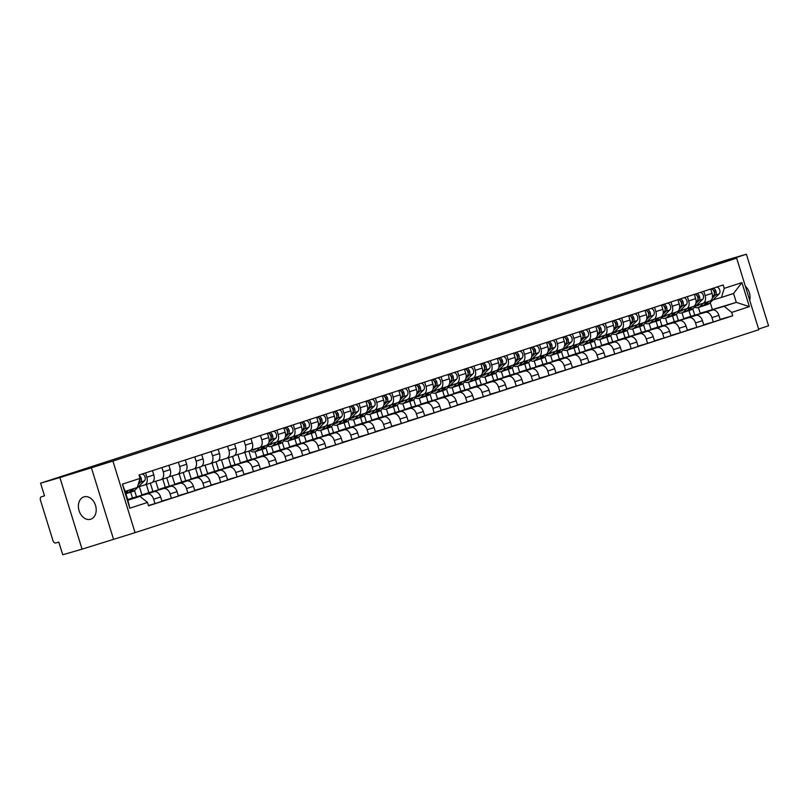 <?xml version="1.0" encoding="UTF-8"?>
<svg xmlns="http://www.w3.org/2000/svg" width="809" height="809" viewBox="0 0 809 809"><rect width="100%" height="100%" fill="white"/><g stroke="black" fill="none" stroke-linecap="round" stroke-linejoin="round"><path stroke-width="1.21" d="M83.843 496.888A11.69 8.636 73.8 0 0 79.049 510.59A11.69 8.636 73.8 0 0 90.568 519.277A11.69 8.636 73.8 0 0 90.76 519.216A11.69 8.636 73.8 0 0 95.553 505.514A11.69 8.636 73.8 0 0 84.035 496.827A11.69 8.636 73.8 0 0 83.843 496.888M758.62 329.041L768.55 325.815L746.394 254.228L727.079 259.851L40.592 483.185L59.906 477.573L82.063 549.149L135.073 532.656L758.822 329.718L736.665 258.142L112.916 461.079L59.906 477.573M82.063 549.149L62.748 554.772L58.824 542.101L55.821 542.97A2.993 2.022 -108 0 1 52.989 540.675L40.45 500.164A2.993 2.022 -108 0 1 41.461 496.746L41.502 496.736A2.993 2.022 -108 0 0 41.461 496.746M746.394 254.228L715.025 264.442L736.665 258.142M41.502 496.736L44.515 495.856L40.592 483.185M127.701 499.618L147.157 493.955A6.897 4.652 72 0 1 153.659 499.244L155.015 503.613L161.962 501.347L160.607 496.979A6.897 4.652 -108 0 0 154.104 491.69L132.464 497.99L130.664 492.196M144.599 485.016L151.354 482.821A6.897 4.652 -108 0 0 151.455 482.791A6.897 4.652 -108 0 0 153.781 474.934L146.833 477.199A6.897 4.652 72 0 1 144.508 485.046A6.897 4.652 72 0 1 144.407 485.076L138.278 486.866M146.833 477.199L145.509 472.921M148.452 505.514L155.015 503.613M153.781 474.934L152.456 470.666M139.35 486.553L141.929 494.906L163.58 488.616A6.897 4.652 72 0 1 170.082 493.894L171.427 498.263L178.374 496.008L177.029 491.639A6.897 4.652 -108 0 0 170.527 486.351L148.876 492.651L146.348 484.449M161.931 467.582L163.256 471.849A6.897 4.652 72 0 1 160.92 479.707A6.897 4.652 72 0 1 160.829 479.737L152.598 482.134M136.499 496.817L134.537 490.497M161.861 501.044L171.427 498.263M161.021 479.676L167.776 477.472A6.897 4.652 -108 0 0 167.868 477.452A6.897 4.652 -108 0 0 170.203 469.594L168.879 465.317M155.763 481.213L158.352 489.566L179.992 483.266A6.897 4.652 72 0 1 186.495 488.555L187.85 492.924L194.797 490.659L193.442 486.3A6.897 4.652 -108 0 0 186.94 481.011L165.299 487.301L162.761 479.11M178.354 462.242L179.679 466.51A6.897 4.652 72 0 1 177.343 474.367A6.897 4.652 72 0 1 177.252 474.398L169.02 476.784M152.911 491.478L150.343 483.155M178.283 495.705L187.85 492.924M177.434 474.337L184.199 472.132A6.897 4.652 -108 0 0 184.29 472.102A6.897 4.652 -108 0 0 186.626 464.255L185.301 459.977M172.186 475.864L174.774 484.227L196.415 477.927A6.897 4.652 72 0 1 202.917 483.216L204.273 487.584L211.22 485.319L209.865 480.951A6.897 4.652 -108 0 0 203.362 475.672L181.722 481.962L179.183 473.771M194.777 456.893L196.091 461.17A6.897 4.652 72 0 1 193.766 469.028A6.897 4.652 72 0 1 193.664 469.048L185.433 471.445M169.334 486.128L166.755 477.806M194.706 490.365L204.273 487.584M193.857 468.987L200.612 466.793A6.897 4.652 -108 0 0 200.713 466.763A6.897 4.652 -108 0 0 203.039 458.905L201.724 454.638M188.608 470.525L191.197 478.877L212.838 472.587A6.897 4.652 72 0 1 219.34 477.876L220.695 482.235L227.642 479.98L226.287 475.611A6.897 4.652 -108 0 0 219.785 470.322L198.144 476.622L195.606 468.421M211.189 451.553L212.514 455.831A6.897 4.652 72 0 1 210.188 463.678A6.897 4.652 72 0 1 210.087 463.709L201.856 466.105M185.757 480.789L183.178 472.466M211.129 485.026L220.695 482.235M210.279 463.648L217.034 461.454A6.897 4.652 -108 0 0 217.136 461.423A6.897 4.652 -108 0 0 219.461 453.566L218.137 449.298M205.031 465.185L207.61 473.538L229.26 467.248A6.897 4.652 72 0 1 235.763 472.527L237.108 476.895L244.055 474.64L242.71 470.272A6.897 4.652 -108 0 0 236.208 464.983L214.557 471.283L212.019 463.082M227.612 446.214L228.937 450.482A6.897 4.652 72 0 1 226.601 458.339A6.897 4.652 72 0 1 226.51 458.369L218.278 460.766M202.179 475.449L199.601 467.127M227.541 479.676L237.108 476.895M226.702 458.309L233.457 456.104A6.897 4.652 -108 0 0 233.548 456.084A6.897 4.652 -108 0 0 235.884 448.226L234.559 443.949M221.444 459.836L224.032 468.199L245.673 461.899A6.897 4.652 72 0 1 252.175 467.187L253.53 471.556L260.478 469.291L259.123 464.932A6.897 4.652 -108 0 0 252.62 459.643L230.98 465.933L228.441 457.742M244.035 440.875L245.36 445.142A6.897 4.652 72 0 1 243.024 453A6.897 4.652 72 0 1 242.933 453.03L234.701 455.416M218.592 470.11L216.023 461.787M243.964 474.337L253.53 471.556M243.115 452.969L249.88 450.765A6.897 4.652 -108 0 0 249.971 450.734A6.897 4.652 -108 0 0 252.307 442.887L250.982 438.609M237.866 454.496L240.455 462.849L262.096 456.559A6.897 4.652 72 0 1 268.598 461.848L269.953 466.217L276.9 463.951L275.545 459.583A6.897 4.652 -108 0 0 269.043 454.304L247.402 460.594L244.864 452.403M260.458 435.525L261.772 439.803A6.897 4.652 72 0 1 259.446 447.66A6.897 4.652 72 0 1 259.345 447.68L251.114 450.077M235.014 464.76L232.436 456.438M260.387 468.998L269.953 466.217M259.537 447.62L266.292 445.425A6.897 4.652 -108 0 0 266.394 445.395A6.897 4.652 -108 0 0 268.719 437.538L267.405 433.27M255.078 451.715L256.878 457.51L278.518 451.22A6.897 4.652 72 0 1 285.021 456.509L286.376 460.867L293.323 458.612L291.968 454.243A6.897 4.652 -108 0 0 285.466 448.955L263.825 455.255L262.025 449.46M276.87 430.186L278.195 434.463A6.897 4.652 72 0 1 275.869 442.311A6.897 4.652 72 0 1 275.768 442.341L269.64 444.121M251.437 459.421L248.859 451.098M276.809 463.648L286.376 460.867M275.96 442.28L282.715 440.086A6.897 4.652 -108 0 0 282.816 440.056A6.897 4.652 -108 0 0 285.142 432.198L283.817 427.931M271.5 446.376L273.29 452.17L294.941 445.88A6.897 4.652 72 0 1 301.444 451.159L302.788 455.528L309.736 453.273L308.391 448.904A6.897 4.652 -108 0 0 301.888 443.615L280.238 449.905L278.448 444.121M293.293 424.846L294.618 429.114A6.897 4.652 72 0 1 292.282 436.971A6.897 4.652 72 0 1 292.191 437.002L286.062 438.781M267.85 454.082L265.898 447.751M293.222 458.309L302.788 455.528M292.383 436.941L299.138 434.736A6.897 4.652 -108 0 0 299.229 434.706A6.897 4.652 -108 0 0 301.565 426.859L300.24 422.581M287.923 441.036L289.713 446.831L311.354 440.531A6.897 4.652 72 0 1 317.856 445.82L319.211 450.188L326.158 447.923L324.803 443.565A6.897 4.652 -108 0 0 318.301 438.276L296.66 444.566L294.87 438.771M309.716 419.507L311.04 423.774A6.897 4.652 72 0 1 308.704 431.632A6.897 4.652 72 0 1 308.613 431.662L302.475 433.442M284.272 448.732L282.321 442.412M309.645 452.969L319.211 450.188M308.795 431.601L315.561 429.397A6.897 4.652 -108 0 0 315.652 429.367A6.897 4.652 -108 0 0 317.988 421.519L316.663 417.242M304.346 435.697L306.136 441.481L327.776 435.191A6.897 4.652 72 0 1 334.279 440.48L335.634 444.849L342.581 442.584L341.226 438.215A6.897 4.652 -108 0 0 334.724 432.936L313.083 439.226L311.283 433.432M326.138 414.157L327.453 418.435A6.897 4.652 72 0 1 325.127 426.282A6.897 4.652 72 0 1 325.026 426.313L318.898 428.103M300.695 443.393L298.733 437.072M326.067 447.63L335.634 444.849M325.218 426.252L331.973 424.058A6.897 4.652 -108 0 0 332.074 424.027A6.897 4.652 -108 0 0 334.4 416.17L333.086 411.902M320.758 430.348L322.558 436.142L344.199 429.852A6.897 4.652 72 0 1 350.702 435.141L352.057 439.499L359.004 437.244L357.649 432.876A6.897 4.652 -108 0 0 351.146 427.587L329.506 433.887L327.706 428.092M342.551 408.818L343.876 413.086A6.897 4.652 72 0 1 341.55 420.943A6.897 4.652 72 0 1 341.449 420.973L335.32 422.753M317.118 438.053L315.156 431.733M342.49 442.28L352.057 439.499M341.641 420.913L348.396 418.718A6.897 4.652 -108 0 0 348.487 418.688A6.897 4.652 -108 0 0 350.823 410.83L349.498 406.563M337.181 425.008L338.971 430.803L360.622 424.503A6.897 4.652 72 0 1 367.124 429.791L368.469 434.16L375.416 431.905L374.071 427.536A6.897 4.652 -108 0 0 367.569 422.247L345.918 428.537L344.128 422.753M358.974 403.479L360.298 407.746A6.897 4.652 72 0 1 357.962 415.604A6.897 4.652 72 0 1 357.871 415.634L351.743 417.414M333.53 432.714L331.579 426.383M358.903 436.941L368.469 434.16M358.063 415.573L364.819 413.369A6.897 4.652 -108 0 0 364.91 413.338A6.897 4.652 -108 0 0 367.246 405.491L365.921 401.213M353.604 419.669L355.394 425.463L377.034 419.163A6.897 4.652 72 0 1 383.537 424.452L384.892 428.821L391.839 426.555L390.484 422.197A6.897 4.652 -108 0 0 383.982 416.908L362.341 423.198L360.551 417.404M375.396 398.139L376.721 402.407A6.897 4.652 72 0 1 374.385 410.264A6.897 4.652 72 0 1 374.294 410.294L368.156 412.074M349.953 427.364L348.001 421.044M375.325 431.601L384.892 428.821M374.476 410.224L381.241 408.029A6.897 4.652 -108 0 0 381.332 407.999A6.897 4.652 -108 0 0 383.668 400.142L382.344 395.874M370.026 414.319L371.816 420.114L393.457 413.824A6.897 4.652 72 0 1 399.959 419.113L401.315 423.481L408.262 421.216L406.907 416.847A6.897 4.652 -108 0 0 400.404 411.559L378.764 417.859L376.964 412.064M391.819 392.79L393.134 397.067A6.897 4.652 72 0 1 390.808 404.915A6.897 4.652 72 0 1 390.707 404.945L384.578 406.735M366.376 422.025L364.414 415.705M391.748 426.262L401.315 423.481M390.899 404.884L397.654 402.69A6.897 4.652 -108 0 0 397.755 402.66A6.897 4.652 -108 0 0 400.081 394.802L398.766 390.535M386.439 408.98L388.239 414.774L409.88 408.484A6.897 4.652 72 0 1 416.382 413.763L417.737 418.132L424.685 415.877L423.329 411.508A6.897 4.652 -108 0 0 416.827 406.219L395.186 412.519L393.386 406.725M408.232 387.45L409.556 391.718A6.897 4.652 72 0 1 407.22 399.575A6.897 4.652 72 0 1 407.129 399.606L401.001 401.385M382.799 416.686L380.837 410.365M408.171 420.913L417.737 418.132M407.321 399.545L414.077 397.34A6.897 4.652 -108 0 0 414.168 397.32A6.897 4.652 -108 0 0 416.504 389.463L415.179 385.185M402.862 403.64L404.652 409.435L426.303 403.135A6.897 4.652 72 0 1 432.805 408.424L434.15 412.792L441.097 410.527L439.752 406.169A6.897 4.652 -108 0 0 433.25 400.88L411.599 407.17L409.809 401.375M424.654 382.111L425.979 386.378A6.897 4.652 72 0 1 423.643 394.236A6.897 4.652 72 0 1 423.552 394.266L417.424 396.046M399.211 411.346L397.259 405.016M424.583 415.573L434.15 412.792M423.734 394.205L430.499 392.001A6.897 4.652 -108 0 0 430.59 391.971A6.897 4.652 -108 0 0 432.926 384.123L431.601 379.846M419.284 398.301L421.074 404.096L442.715 397.795A6.897 4.652 72 0 1 449.217 403.084L450.573 407.453L457.52 405.188L456.165 400.819A6.897 4.652 -108 0 0 449.662 395.54L428.022 401.83L426.232 396.036M441.077 376.761L442.402 381.039A6.897 4.652 72 0 1 440.066 388.896A6.897 4.652 72 0 1 439.975 388.917L433.836 390.707M415.634 405.997L413.682 399.676M441.006 410.234L450.573 407.453M440.157 388.856L446.922 386.662A6.897 4.652 -108 0 0 447.013 386.631A6.897 4.652 -108 0 0 449.349 378.774L448.024 374.506M435.697 392.952L437.497 398.746L459.138 392.456A6.897 4.652 72 0 1 465.64 397.745L466.995 402.103L473.943 399.848L472.587 395.48A6.897 4.652 -108 0 0 466.085 390.191L444.444 396.491L442.644 390.696M457.5 371.422L458.814 375.7A6.897 4.652 72 0 1 456.488 383.547A6.897 4.652 72 0 1 456.387 383.577L450.259 385.357M432.057 400.657L430.095 394.337M457.429 404.894L466.995 402.103M456.579 383.517L463.335 381.322A6.897 4.652 -108 0 0 463.436 381.292A6.897 4.652 -108 0 0 465.762 373.434L464.437 369.167M452.12 387.612L453.92 393.407L475.561 387.117A6.897 4.652 72 0 1 482.063 392.395L483.418 396.764L490.365 394.509L489.01 390.14A6.897 4.652 -108 0 0 482.508 384.851L460.867 391.141L459.067 385.357M473.912 366.083L475.237 370.35A6.897 4.652 72 0 1 472.901 378.207A6.897 4.652 72 0 1 472.81 378.238L466.682 380.018M448.479 395.318L446.517 388.987M473.852 399.545L483.418 396.764M473.002 378.177L479.757 375.973A6.897 4.652 -108 0 0 479.848 375.952A6.897 4.652 -108 0 0 482.184 368.095L480.859 363.817M468.542 382.273L470.332 388.067L491.983 381.767A6.897 4.652 72 0 1 498.486 387.056L499.831 391.425L506.778 389.159L505.433 384.801A6.897 4.652 -108 0 0 498.931 379.512L477.28 385.802L475.49 380.008M490.335 360.743L491.66 365.011A6.897 4.652 72 0 1 489.324 372.868A6.897 4.652 72 0 1 489.233 372.898L483.104 374.678M464.892 389.968L462.94 383.648M490.264 394.205L499.831 391.425M489.415 372.838L496.18 370.633A6.897 4.652 -108 0 0 496.271 370.603A6.897 4.652 -108 0 0 498.607 362.756L497.282 358.478M484.965 376.933L486.755 382.718L508.396 376.428A6.897 4.652 72 0 1 514.898 381.717L516.253 386.085L523.201 383.82L521.845 379.451A6.897 4.652 -108 0 0 515.343 374.173L493.702 380.463L491.912 374.668M506.758 355.394L508.082 359.671A6.897 4.652 72 0 1 505.746 367.529A6.897 4.652 72 0 1 505.655 367.549L499.517 369.339M481.315 384.629L479.363 378.309M506.687 388.866L516.253 386.085M505.837 367.488L512.603 365.294A6.897 4.652 -108 0 0 512.694 365.263A6.897 4.652 -108 0 0 515.02 357.406L513.705 353.139M501.378 371.584L503.178 377.378L524.819 371.088A6.897 4.652 72 0 1 531.321 376.377L532.676 380.736L539.623 378.481L538.268 374.112A6.897 4.652 -108 0 0 531.766 368.823L510.125 375.123L508.325 369.329M523.18 350.054L524.495 354.332A6.897 4.652 72 0 1 522.169 362.179A6.897 4.652 72 0 1 522.068 362.21L515.94 363.989M497.737 379.29L495.775 372.969M523.11 383.517L532.676 380.736M522.26 362.149L529.015 359.954A6.897 4.652 -108 0 0 529.116 359.924A6.897 4.652 -108 0 0 531.442 352.067L530.117 347.799M517.8 366.244L519.6 372.039L541.241 365.749A6.897 4.652 72 0 1 547.744 371.028L549.099 375.396L556.036 373.141L554.691 368.773A6.897 4.652 -108 0 0 548.189 363.484L526.538 369.774L524.748 363.989M539.593 344.715L540.918 348.982A6.897 4.652 72 0 1 538.582 356.84A6.897 4.652 72 0 1 538.491 356.87L532.362 358.65M514.16 373.95L512.198 367.62M539.532 378.177L549.099 375.396M538.683 356.809L545.438 354.605A6.897 4.652 -108 0 0 545.529 354.575A6.897 4.652 -108 0 0 547.865 346.727L546.54 342.45M534.223 360.905L536.013 366.699L557.664 360.399A6.897 4.652 72 0 1 564.166 365.688L565.511 370.057L572.459 367.792L571.114 363.433A6.897 4.652 -108 0 0 564.611 358.144L542.96 364.434L541.17 358.64M556.016 339.376L557.34 343.643A6.897 4.652 72 0 1 555.004 351.5A6.897 4.652 72 0 1 554.913 351.531L548.785 353.311M530.573 368.601L528.621 362.28M555.945 372.838L565.511 370.057M555.095 351.47L561.861 349.266A6.897 4.652 -108 0 0 561.952 349.235A6.897 4.652 -108 0 0 564.288 341.388L562.963 337.11M550.646 355.566L552.436 361.35L574.077 355.06A6.897 4.652 72 0 1 580.579 360.349L581.934 364.717L588.881 362.452L587.526 358.084A6.897 4.652 -108 0 0 581.024 352.795L559.383 359.095L557.593 353.3M572.438 334.026L573.763 338.304A6.897 4.652 72 0 1 571.427 346.151A6.897 4.652 72 0 1 571.336 346.181L565.198 347.971M546.995 363.261L545.044 356.941M572.367 367.498L581.934 364.717M571.518 346.121L578.283 343.926A6.897 4.652 -108 0 0 578.374 343.896A6.897 4.652 -108 0 0 580.7 336.038L579.386 331.771M567.058 350.216L568.858 356.011L590.499 349.721A6.897 4.652 72 0 1 597.002 355.009L598.357 359.368L605.304 357.113L603.949 352.744A6.897 4.652 -108 0 0 597.446 347.455L575.806 353.755L574.006 347.961M588.851 328.687L590.176 332.954A6.897 4.652 72 0 1 587.85 340.811A6.897 4.652 72 0 1 587.749 340.842L581.62 342.622M563.418 357.922L561.456 351.602M588.79 362.149L598.357 359.368M587.941 340.781L594.696 338.587A6.897 4.652 -108 0 0 594.797 338.556A6.897 4.652 -108 0 0 597.123 330.699L595.798 326.432M583.481 344.877L585.281 350.671L606.922 344.371A6.897 4.652 72 0 1 613.424 349.66L614.769 354.029L621.716 351.773L620.372 347.405A6.897 4.652 -108 0 0 613.869 342.116L592.218 348.406L590.428 342.622M605.274 323.347L606.598 327.615A6.897 4.652 72 0 1 604.262 335.472A6.897 4.652 72 0 1 604.171 335.502L598.043 337.282M579.841 352.582L577.879 346.252M605.213 356.809L614.769 354.029M604.363 335.442L611.119 333.237A6.897 4.652 -108 0 0 611.21 333.207A6.897 4.652 -108 0 0 613.546 325.36L612.221 321.082M599.904 339.537L601.694 345.332L623.345 339.032A6.897 4.652 72 0 1 629.847 344.321L631.192 348.689L638.139 346.424L636.794 342.055A6.897 4.652 -108 0 0 630.282 336.777L608.641 343.067L606.851 337.272M621.696 318.008L623.021 322.275A6.897 4.652 72 0 1 620.685 330.133A6.897 4.652 72 0 1 620.594 330.163L614.466 331.943M596.253 347.233L594.302 340.913M621.625 351.47L631.192 348.689M620.776 330.092L627.541 327.898A6.897 4.652 -108 0 0 627.632 327.867A6.897 4.652 -108 0 0 629.968 320.01L628.644 315.743M616.327 334.188L618.116 339.982L639.757 333.692A6.897 4.652 72 0 1 646.26 338.981L647.615 343.34L654.562 341.085L653.207 336.716A6.897 4.652 -108 0 0 646.704 331.427L625.064 337.727L623.274 331.933M638.119 312.658L639.434 316.936A6.897 4.652 72 0 1 637.108 324.783A6.897 4.652 72 0 1 637.017 324.813L630.878 326.603M612.676 341.894L610.724 335.573M638.048 346.131L647.615 343.34M637.199 324.753L643.964 322.558A6.897 4.652 -108 0 0 644.055 322.528A6.897 4.652 -108 0 0 646.381 314.671L645.066 310.403M632.739 328.848L634.539 334.643L656.18 328.353A6.897 4.652 72 0 1 662.682 333.632L664.037 338L670.985 335.745L669.63 331.377A6.897 4.652 -108 0 0 663.127 326.088L641.486 332.388L639.686 326.593M654.532 307.319L655.856 311.586A6.897 4.652 72 0 1 653.53 319.444A6.897 4.652 72 0 1 653.429 319.474L647.301 321.254M629.099 336.554L627.137 330.234M654.471 340.781L664.037 338M653.621 319.413L660.377 317.209A6.897 4.652 -108 0 0 660.478 317.189A6.897 4.652 -108 0 0 662.804 309.331L661.479 305.054M649.162 323.509L650.952 329.303L672.603 323.003A6.897 4.652 72 0 1 679.105 328.292L680.45 332.661L687.397 330.396L686.052 326.037A6.897 4.652 -108 0 0 679.55 320.748L657.899 327.038L656.109 321.244M670.954 301.979L672.279 306.247A6.897 4.652 72 0 1 669.943 314.104A6.897 4.652 72 0 1 669.852 314.135L663.724 315.914M645.521 331.215L643.559 324.884M670.894 335.442L680.45 332.661M670.044 314.074L676.799 311.869A6.897 4.652 -108 0 0 676.89 311.839A6.897 4.652 -108 0 0 679.226 303.992L677.902 299.714M665.585 318.17L667.374 323.964L689.015 317.664A6.897 4.652 72 0 1 695.528 322.953L696.873 327.321L703.82 325.056L702.475 320.688A6.897 4.652 -108 0 0 695.962 315.409L674.322 321.699L672.532 315.904M687.377 296.63L688.702 300.908A6.897 4.652 72 0 1 686.366 308.765A6.897 4.652 72 0 1 686.275 308.785L680.147 310.575M661.934 325.865L659.982 319.545M687.306 330.102L696.873 327.321M686.457 308.725L693.222 306.53A6.897 4.652 -108 0 0 693.313 306.5A6.897 4.652 -108 0 0 695.649 298.642L694.324 294.375M682.007 312.82L683.797 318.615L705.438 312.325A6.897 4.652 72 0 1 711.94 317.613L713.295 321.972L720.243 319.717L718.888 315.348A6.897 4.652 -108 0 0 712.385 310.059L690.744 316.359L688.955 310.565M703.8 291.291L705.114 295.568A6.897 4.652 72 0 1 702.788 303.415A6.897 4.652 72 0 1 702.697 303.446L696.559 305.226M678.357 320.526L676.405 314.205M703.729 324.763L713.295 321.972M702.879 303.385L709.645 301.191A6.897 4.652 -108 0 0 709.736 301.16A6.897 4.652 -108 0 0 712.062 293.303L710.747 289.035M683.797 318.615L690.744 316.359M667.374 323.964L674.322 321.699M650.952 329.303L657.899 327.038M634.539 334.643L641.486 332.388M618.116 339.982L625.064 337.727M601.694 345.332L608.641 343.067M585.281 350.671L592.218 348.406M568.858 356.011L575.806 353.755M552.436 361.35L559.383 359.095M536.013 366.699L542.96 364.434M519.6 372.039L526.538 369.774M503.178 377.378L510.125 375.123M486.755 382.718L493.702 380.463M470.332 388.067L477.28 385.802M453.92 393.407L460.867 391.141M437.497 398.746L444.444 396.491M421.074 404.096L428.022 401.83M404.652 409.435L411.599 407.17M388.239 414.774L395.186 412.519M371.816 420.114L378.764 417.859M355.394 425.463L362.341 423.198M338.971 430.803L345.918 428.537M322.558 436.142L329.506 433.887M306.136 441.481L313.083 439.226M289.713 446.831L296.66 444.566M273.29 452.17L280.238 449.905M256.878 457.51L263.825 455.255M240.455 462.849L247.402 460.594M224.032 468.199L230.98 465.933M207.61 473.538L214.557 471.283M191.197 478.877L198.144 476.622M174.774 484.227L181.722 481.962M158.352 489.566L165.299 487.301M141.929 494.906L148.876 492.651M127.67 499.547L132.464 497.99M140.008 496.362L147.501 502.45L129.824 508.204L122.381 484.156L140.058 478.402L137.267 487.483L125.162 491.417L127.903 500.296L140.008 496.362L127.792 499.911M698.42 307.481L700.22 313.275L736.291 302.364L733.551 293.485L721.446 297.429L724.237 288.348L723.195 284.98L139.017 475.035L140.058 478.402M724.237 288.348L741.924 282.594L749.367 306.641L731.68 312.395L724.186 306.308L736.291 302.364L749.367 306.641M147.501 502.45L148.543 505.817L732.721 315.763L731.68 312.395M135.073 532.656L112.916 461.079M113.432 538.946L91.275 467.369M749.71 300.281A11.69 8.636 73.8 0 0 745.362 286.224M712.324 309.341L710.221 302.566M700.22 313.275L724.186 306.308M721.446 297.429L712.982 299.886M720.152 319.413L732.721 315.763M694.779 315.186L692.817 308.856M129.824 508.204L127.903 500.296M122.381 484.156L125.162 491.417M733.551 293.485L741.924 282.594M139.694 480.475L139.704 480.465A1.8 1.214 -108 0 0 139.987 478.645M128.206 492.883A8.99 6.067 -108 0 0 129.127 492.691A8.99 6.067 -108 0 0 130.805 491.67L134.031 488.535M129.127 492.691L132.919 491.457A8.99 6.067 -108 0 0 134.587 490.446L144.457 480.859A3.752 2.528 -108 0 0 144.942 476.744A3.752 2.528 -108 0 0 141.969 474.074M138.177 484.51L140.665 482.093A3.752 2.528 -108 0 0 141.353 478.665A3.752 2.528 -108 0 0 139.178 475.561M125.88 493.753L127.347 493.278A8.99 6.067 -108 0 0 129.015 492.256L132.241 489.121M138.683 482.862L138.875 482.68A3.752 2.528 -108 0 0 139.654 479.737M125.668 493.055L128.459 490.345M271.066 437.73L271.055 437.74A1.8 1.214 -108 0 0 271.328 435.839A1.8 1.214 -108 0 0 269.994 434.473M259.568 450.148A8.99 6.067 -108 0 0 260.488 449.956A8.99 6.067 -108 0 0 262.156 448.934L265.514 445.678M260.488 449.956L264.28 448.722A8.99 6.067 -108 0 0 265.949 447.701L275.818 438.124A3.752 2.528 -108 0 0 276.294 434.008A3.752 2.528 -108 0 0 273.321 431.339M268.912 442.381L272.026 439.358A3.752 2.528 -108 0 0 272.512 435.242A3.752 2.528 -108 0 0 269.539 432.572M256.14 448.621L255.614 449.116A7.048 4.753 72 0 1 254.309 449.925A7.048 4.753 72 0 1 251.953 449.834M250.133 450.684A8.99 6.067 -108 0 0 254.916 451.776L258.698 450.542A8.99 6.067 -108 0 0 260.377 449.521L263.734 446.265M254.916 451.776A8.99 6.067 -108 0 0 256.584 450.755L259.942 447.498M269.144 441.006L270.236 439.944A3.752 2.528 -108 0 0 270.722 435.829A3.752 2.528 -108 0 0 267.749 433.159M269.458 433.887L269.094 432.714M287.468 432.4L287.488 432.39A1.8 1.214 -108 0 0 287.741 430.489A1.8 1.214 -108 0 0 286.406 429.134M275.98 444.808A8.99 6.067 -108 0 0 276.911 444.616A8.99 6.067 -108 0 0 278.579 443.595L281.937 440.339M276.911 444.616L280.703 443.383A8.99 6.067 -108 0 0 282.371 442.361L292.241 432.785A3.752 2.528 -108 0 0 292.716 428.669A3.752 2.528 -108 0 0 289.743 425.999M285.334 437.042L288.449 434.018A3.752 2.528 -108 0 0 288.934 429.903A3.752 2.528 -108 0 0 285.961 427.233M272.552 443.281L272.036 443.777A7.048 4.753 72 0 1 270.732 444.576A7.048 4.753 72 0 1 269.063 444.677M267.668 446.032A8.99 6.067 -108 0 0 271.339 446.426L275.121 445.203A8.99 6.067 -108 0 0 276.789 444.181L280.147 440.915M271.339 446.426A8.99 6.067 -108 0 0 273.007 445.415L276.365 442.149M285.567 435.667L286.659 434.595A3.752 2.528 -108 0 0 287.144 430.479A3.752 2.528 -108 0 0 284.171 427.809M285.87 428.548L285.506 427.374M303.901 427.041L303.891 427.061A1.8 1.214 -108 0 0 304.164 425.15A1.8 1.214 -108 0 0 302.829 423.795M292.403 439.459A8.99 6.067 -108 0 0 293.333 439.277A8.99 6.067 -108 0 0 295.002 438.256L298.359 434.999M293.333 439.277L297.125 438.043A8.99 6.067 -108 0 0 298.794 437.022L308.664 427.445A3.752 2.528 -108 0 0 309.139 423.329A3.752 2.528 -108 0 0 306.166 420.66M301.757 431.703L304.872 428.679A3.752 2.528 -108 0 0 305.347 424.563A3.752 2.528 -108 0 0 302.374 421.893M288.975 437.932L288.459 438.438A7.048 4.753 72 0 1 287.155 439.236A7.048 4.753 72 0 1 285.486 439.338M284.09 440.693A8.99 6.067 -108 0 0 287.751 441.087L291.543 439.853A8.99 6.067 -108 0 0 293.212 438.832L296.569 435.576M287.751 441.087A8.99 6.067 -108 0 0 289.42 440.066L292.777 436.809M301.979 430.317L303.082 429.255A3.752 2.528 -108 0 0 303.557 425.14A3.752 2.528 -108 0 0 300.584 422.47M302.293 423.208L301.929 422.035M320.324 421.701L320.313 421.711A1.8 1.214 -108 0 0 320.586 419.81A1.8 1.214 -108 0 0 319.252 418.455M308.826 434.12A8.99 6.067 -108 0 0 309.756 433.927A8.99 6.067 -108 0 0 311.425 432.906L314.782 429.65M309.756 433.927L313.538 432.704A8.99 6.067 -108 0 0 315.207 431.682L325.076 422.096A3.752 2.528 -108 0 0 325.562 417.98A3.752 2.528 -108 0 0 322.589 415.31M318.17 426.363L321.294 423.329A3.752 2.528 -108 0 0 321.77 419.214A3.752 2.528 -108 0 0 318.797 416.544M305.397 432.593L304.882 433.098A7.048 4.753 72 0 1 303.567 433.897A7.048 4.753 72 0 1 301.909 433.998M300.513 435.353A8.99 6.067 -108 0 0 304.174 435.748L307.966 434.514A8.99 6.067 -108 0 0 309.635 433.493L312.992 430.236M304.174 435.748A8.99 6.067 -108 0 0 305.842 434.726L309.2 431.47M318.402 424.978L319.504 423.916A3.752 2.528 -108 0 0 319.98 419.8A3.752 2.528 -108 0 0 317.007 417.131M318.716 417.859L318.352 416.696M336.746 416.362L336.736 416.372A1.8 1.214 -108 0 0 337.009 414.471A1.8 1.214 -108 0 0 335.674 413.106M325.248 428.78A8.99 6.067 -108 0 0 326.169 428.588A8.99 6.067 -108 0 0 327.837 427.567L331.194 424.31M326.169 428.588L329.961 427.354A8.99 6.067 -108 0 0 331.629 426.333L341.499 416.756A3.752 2.528 -108 0 0 341.974 412.641A3.752 2.528 -108 0 0 339.001 409.971M334.592 421.014L337.707 417.99A3.752 2.528 -108 0 0 338.192 413.874A3.752 2.528 -108 0 0 335.219 411.205M321.82 427.253L321.294 427.749A7.048 4.753 72 0 1 319.99 428.548A7.048 4.753 72 0 1 318.331 428.649M316.926 430.014A8.99 6.067 -108 0 0 320.597 430.408L324.379 429.174A8.99 6.067 -108 0 0 326.057 428.153L329.415 424.897M320.597 430.408A8.99 6.067 -108 0 0 322.265 429.387L325.623 426.121M334.825 419.638L335.917 418.577A3.752 2.528 -108 0 0 336.402 414.461A3.752 2.528 -108 0 0 333.429 411.791M335.138 412.519L334.774 411.346M353.149 411.033L353.169 411.012A1.8 1.214 -108 0 0 353.422 409.121A1.8 1.214 -108 0 0 352.087 407.766M341.661 423.431A8.99 6.067 -108 0 0 342.591 423.249A8.99 6.067 -108 0 0 344.26 422.227L347.617 418.971M342.591 423.249L346.383 422.015A8.99 6.067 -108 0 0 348.052 420.993L357.922 411.417A3.752 2.528 -108 0 0 358.397 407.301A3.752 2.528 -108 0 0 355.424 404.631M351.015 415.674L354.13 412.651A3.752 2.528 -108 0 0 354.605 408.535A3.752 2.528 -108 0 0 351.642 405.865M338.233 421.904L337.717 422.409A7.048 4.753 72 0 1 336.413 423.208A7.048 4.753 72 0 1 334.744 423.309M333.348 424.664A8.99 6.067 -108 0 0 337.009 425.059L340.801 423.825A8.99 6.067 -108 0 0 342.47 422.814L345.827 419.547M337.009 425.059A8.99 6.067 -108 0 0 338.688 424.037L342.045 420.781M351.248 414.299L352.34 413.227A3.752 2.528 -108 0 0 352.825 409.111A3.752 2.528 -108 0 0 349.852 406.442M351.551 407.18L351.187 406.007M369.582 405.673L369.571 405.683A1.8 1.214 -108 0 0 369.844 403.782A1.8 1.214 -108 0 0 368.51 402.427M358.084 418.091A8.99 6.067 -108 0 0 359.014 417.909A8.99 6.067 -108 0 0 360.683 416.888L364.04 413.621M359.014 417.909L362.806 416.675A8.99 6.067 -108 0 0 364.475 415.654L374.345 406.078A3.752 2.528 -108 0 0 374.82 401.962A3.752 2.528 -108 0 0 371.847 399.292M367.438 410.335L370.552 407.311A3.752 2.528 -108 0 0 371.028 403.185A3.752 2.528 -108 0 0 368.055 400.526M354.655 416.564L354.14 417.07A7.048 4.753 72 0 1 352.835 417.869A7.048 4.753 72 0 1 351.167 417.97M349.771 419.325A8.99 6.067 -108 0 0 353.432 419.719L357.224 418.486A8.99 6.067 -108 0 0 358.893 417.464L362.25 414.208M353.432 419.719A8.99 6.067 -108 0 0 355.1 418.698L358.458 415.442M367.66 408.949L368.762 407.888A3.752 2.528 -108 0 0 369.238 403.772A3.752 2.528 -108 0 0 366.265 401.102M367.974 401.84L367.61 400.667M386.004 400.334L385.994 400.344A1.8 1.214 -108 0 0 386.267 398.443A1.8 1.214 -108 0 0 384.932 397.088M374.506 412.752A8.99 6.067 -108 0 0 375.437 412.56A8.99 6.067 -108 0 0 377.105 411.538L380.463 408.282M375.437 412.56L379.219 411.326A8.99 6.067 -108 0 0 380.887 410.315L390.757 400.728A3.752 2.528 -108 0 0 391.243 396.612A3.752 2.528 -108 0 0 388.269 393.943M383.85 404.985L386.975 401.962A3.752 2.528 -108 0 0 387.45 397.846A3.752 2.528 -108 0 0 384.477 395.176M371.078 411.225L370.562 411.73A7.048 4.753 72 0 1 369.248 412.529A7.048 4.753 72 0 1 367.589 412.63M366.194 413.986A8.99 6.067 -108 0 0 369.855 414.38L373.647 413.146A8.99 6.067 -108 0 0 375.315 412.125L378.673 408.869M369.855 414.38A8.99 6.067 -108 0 0 371.523 413.359L374.88 410.102M384.083 403.61L385.185 402.548A3.752 2.528 -108 0 0 385.66 398.433A3.752 2.528 -108 0 0 382.687 395.763M384.396 396.491L384.032 395.328M402.427 394.994L402.417 395.004A1.8 1.214 -108 0 0 402.69 393.093A1.8 1.214 -108 0 0 401.355 391.738M390.929 407.412A8.99 6.067 -108 0 0 391.849 407.22A8.99 6.067 -108 0 0 393.518 406.199L396.875 402.943M391.849 407.22L395.641 405.987A8.99 6.067 -108 0 0 397.31 404.965L407.18 395.389A3.752 2.528 -108 0 0 407.655 391.273A3.752 2.528 -108 0 0 404.682 388.603M400.273 399.646L403.388 396.622A3.752 2.528 -108 0 0 403.873 392.507A3.752 2.528 -108 0 0 400.9 389.837M387.501 405.885L386.975 406.381A7.048 4.753 72 0 1 385.671 407.18A7.048 4.753 72 0 1 384.012 407.281M382.606 408.646A8.99 6.067 -108 0 0 386.277 409.041L390.059 407.807A8.99 6.067 -108 0 0 391.728 406.785L395.085 403.529M386.277 409.041A8.99 6.067 -108 0 0 387.946 408.019L391.303 404.753M400.506 398.271L401.598 397.209A3.752 2.528 -108 0 0 402.083 393.083A3.752 2.528 -108 0 0 399.11 390.423M400.819 391.151L400.455 389.978M418.829 389.665L418.85 389.645A1.8 1.214 -108 0 0 419.102 387.754A1.8 1.214 -108 0 0 417.768 386.399M407.342 402.063A8.99 6.067 -108 0 0 408.272 401.881A8.99 6.067 -108 0 0 409.941 400.859L413.298 397.603M408.272 401.881L412.064 400.647A8.99 6.067 -108 0 0 413.733 399.626L423.603 390.049A3.752 2.528 -108 0 0 424.078 385.933A3.752 2.528 -108 0 0 421.105 383.264M416.696 394.307L419.81 391.283A3.752 2.528 -108 0 0 420.286 387.167A3.752 2.528 -108 0 0 417.313 384.497M403.913 400.536L403.398 401.042A7.048 4.753 72 0 1 402.093 401.84A7.048 4.753 72 0 1 400.425 401.942M399.029 403.297A8.99 6.067 -108 0 0 402.69 403.691L406.482 402.457A8.99 6.067 -108 0 0 408.151 401.436L411.508 398.18M402.69 403.691A8.99 6.067 -108 0 0 404.369 402.67L407.726 399.413M416.928 392.931L418.02 391.859A3.752 2.528 -108 0 0 418.506 387.744A3.752 2.528 -108 0 0 415.533 385.074M417.232 385.812L416.868 384.639M435.262 384.305L435.252 384.315A1.8 1.214 -108 0 0 435.525 382.414A1.8 1.214 -108 0 0 434.19 381.059M423.764 396.723A8.99 6.067 -108 0 0 424.695 396.541A8.99 6.067 -108 0 0 426.363 395.52L429.721 392.254M424.695 396.541L428.487 395.308A8.99 6.067 -108 0 0 430.155 394.286L440.025 384.71A3.752 2.528 -108 0 0 440.5 380.584A3.752 2.528 -108 0 0 437.527 377.924M433.118 388.967L436.233 385.933A3.752 2.528 -108 0 0 436.708 381.818A3.752 2.528 -108 0 0 433.735 379.148M420.336 395.197L419.82 395.702A7.048 4.753 72 0 1 418.516 396.501A7.048 4.753 72 0 1 416.847 396.602M415.452 397.957A8.99 6.067 -108 0 0 419.113 398.352L422.905 397.118A8.99 6.067 -108 0 0 424.573 396.097L427.931 392.84M419.113 398.352A8.99 6.067 -108 0 0 420.781 397.33L424.138 394.074M433.341 387.582L434.443 386.52A3.752 2.528 -108 0 0 434.918 382.404A3.752 2.528 -108 0 0 431.945 379.734M433.654 380.473L433.29 379.3M451.685 378.966L451.675 378.976A1.8 1.214 -108 0 0 451.948 377.075A1.8 1.214 -108 0 0 450.613 375.71M440.187 391.384A8.99 6.067 -108 0 0 441.117 391.192A8.99 6.067 -108 0 0 442.786 390.171L446.143 386.914M441.117 391.192L444.899 389.958A8.99 6.067 -108 0 0 446.568 388.937L456.438 379.36A3.752 2.528 -108 0 0 456.923 375.245A3.752 2.528 -108 0 0 453.95 372.575M449.531 383.618L452.656 380.594A3.752 2.528 -108 0 0 453.131 376.478A3.752 2.528 -108 0 0 450.158 373.809M436.759 389.857L436.243 390.353A7.048 4.753 72 0 1 434.929 391.162A7.048 4.753 72 0 1 433.27 391.263M431.875 392.618A8.99 6.067 -108 0 0 435.535 393.012L439.327 391.778A8.99 6.067 -108 0 0 440.996 390.757L444.353 387.501M435.535 393.012A8.99 6.067 -108 0 0 437.204 391.991L440.561 388.735M449.764 382.242L450.866 381.181A3.752 2.528 -108 0 0 451.341 377.065A3.752 2.528 -108 0 0 448.368 374.395M450.077 375.123L449.713 373.96M468.098 373.637L468.108 373.627A1.8 1.214 -108 0 0 468.371 371.725A1.8 1.214 -108 0 0 467.036 370.37M456.61 386.045A8.99 6.067 -108 0 0 457.53 385.853A8.99 6.067 -108 0 0 459.199 384.831L462.556 381.575M457.53 385.853L461.322 384.619A8.99 6.067 -108 0 0 462.991 383.597L472.861 374.021A3.752 2.528 -108 0 0 473.336 369.905A3.752 2.528 -108 0 0 470.363 367.235M465.954 378.278L469.068 375.255A3.752 2.528 -108 0 0 469.554 371.139A3.752 2.528 -108 0 0 466.581 368.469M453.171 384.518L452.656 385.013A7.048 4.753 72 0 1 451.351 385.812A7.048 4.753 72 0 1 449.693 385.913M448.287 387.268A8.99 6.067 -108 0 0 451.958 387.673L455.74 386.439A8.99 6.067 -108 0 0 457.409 385.418L460.766 382.151M451.958 387.673A8.99 6.067 -108 0 0 453.627 386.651L456.984 383.385M466.186 376.903L467.278 375.841A3.752 2.528 -108 0 0 467.764 371.715A3.752 2.528 -108 0 0 464.791 369.056M466.5 369.784L466.136 368.611M484.51 368.297L484.53 368.277A1.8 1.214 -108 0 0 484.783 366.386A1.8 1.214 -108 0 0 483.448 365.031M473.022 380.695A8.99 6.067 -108 0 0 473.953 380.513A8.99 6.067 -108 0 0 475.621 379.492L478.979 376.236M473.953 380.513L477.745 379.279A8.99 6.067 -108 0 0 479.413 378.258L489.283 368.682A3.752 2.528 -108 0 0 489.758 364.566A3.752 2.528 -108 0 0 486.785 361.896M482.376 372.939L485.491 369.915A3.752 2.528 -108 0 0 485.966 365.799A3.752 2.528 -108 0 0 482.993 363.13M469.594 379.168L469.078 379.674A7.048 4.753 72 0 1 467.774 380.473A7.048 4.753 72 0 1 466.105 380.574M464.71 381.929A8.99 6.067 -108 0 0 468.371 382.323L472.163 381.09A8.99 6.067 -108 0 0 473.831 380.068L477.189 376.812M468.371 382.323A8.99 6.067 -108 0 0 470.049 381.302L473.396 378.046M482.609 371.553L483.701 370.492A3.752 2.528 -108 0 0 484.176 366.376A3.752 2.528 -108 0 0 481.213 363.706M482.912 364.444L482.548 363.271M500.943 362.938L500.933 362.948A1.8 1.214 -108 0 0 501.206 361.047A1.8 1.214 -108 0 0 499.871 359.692M489.445 375.356A8.99 6.067 -108 0 0 490.375 375.174A8.99 6.067 -108 0 0 492.044 374.152L495.401 370.886M490.375 375.174L494.168 373.94A8.99 6.067 -108 0 0 495.836 372.919L505.706 363.332A3.752 2.528 -108 0 0 506.181 359.216A3.752 2.528 -108 0 0 503.208 356.557M498.789 367.599L501.914 364.566A3.752 2.528 -108 0 0 502.389 360.45A3.752 2.528 -108 0 0 499.416 357.78M486.017 373.829L485.501 374.334A7.048 4.753 72 0 1 484.197 375.133A7.048 4.753 72 0 1 482.528 375.234M481.133 376.589A8.99 6.067 -108 0 0 484.793 376.984L488.585 375.75A8.99 6.067 -108 0 0 490.254 374.729L493.611 371.473M484.793 376.984A8.99 6.067 -108 0 0 486.462 375.963L489.819 372.706M499.022 366.214L500.124 365.152A3.752 2.528 -108 0 0 500.599 361.036A3.752 2.528 -108 0 0 497.626 358.367M499.335 359.105L498.971 357.932M517.356 357.608L517.366 357.598A1.8 1.214 -108 0 0 517.629 355.707A1.8 1.214 -108 0 0 516.294 354.342M505.868 370.016A8.99 6.067 -108 0 0 506.798 369.824A8.99 6.067 -108 0 0 508.467 368.803L511.824 365.547M506.798 369.824L510.58 368.591A8.99 6.067 -108 0 0 512.249 367.569L522.118 357.993A3.752 2.528 -108 0 0 522.604 353.877A3.752 2.528 -108 0 0 519.631 351.207M515.212 362.25L518.336 359.226A3.752 2.528 -108 0 0 518.812 355.111A3.752 2.528 -108 0 0 515.839 352.441M502.44 368.489L501.924 368.985A7.048 4.753 72 0 1 500.609 369.794A7.048 4.753 72 0 1 498.951 369.885M497.555 371.25A8.99 6.067 -108 0 0 501.216 371.644L505.008 370.411A8.99 6.067 -108 0 0 506.677 369.389L510.034 366.133M501.216 371.644A8.99 6.067 -108 0 0 502.885 370.623L506.242 367.367M515.444 360.875L516.547 359.813A3.752 2.528 -108 0 0 517.022 355.697A3.752 2.528 -108 0 0 514.049 353.027M515.758 353.755L515.394 352.582M533.788 352.259L533.778 352.269A1.8 1.214 -108 0 0 534.051 350.358A1.8 1.214 -108 0 0 532.716 349.003M522.29 364.677A8.99 6.067 -108 0 0 523.211 364.485A8.99 6.067 -108 0 0 524.879 363.463L528.237 360.207M523.211 364.485L527.003 363.251A8.99 6.067 -108 0 0 528.671 362.23L538.541 352.653A3.752 2.528 -108 0 0 539.016 348.537A3.752 2.528 -108 0 0 536.043 345.868M531.634 356.911L534.749 353.887A3.752 2.528 -108 0 0 535.234 349.771A3.752 2.528 -108 0 0 532.261 347.101M518.852 363.15L518.336 363.646A7.048 4.753 72 0 1 517.032 364.444A7.048 4.753 72 0 1 515.373 364.546M513.968 365.901A8.99 6.067 -108 0 0 517.639 366.295L521.421 365.071A8.99 6.067 -108 0 0 523.089 364.05L526.447 360.784M517.639 366.295A8.99 6.067 -108 0 0 519.307 365.274L522.665 362.017M531.867 355.535L532.959 354.463A3.752 2.528 -108 0 0 533.444 350.348A3.752 2.528 -108 0 0 530.471 347.678M532.18 348.416L531.816 347.243M550.191 346.93L550.211 346.909A1.8 1.214 -108 0 0 550.464 345.018A1.8 1.214 -108 0 0 549.129 343.663M538.703 359.327A8.99 6.067 -108 0 0 539.633 359.145A8.99 6.067 -108 0 0 541.302 358.124L544.659 354.868M539.633 359.145L543.426 357.912A8.99 6.067 -108 0 0 545.094 356.89L554.964 347.314A3.752 2.528 -108 0 0 555.439 343.198A3.752 2.528 -108 0 0 552.466 340.528M548.057 351.571L551.172 348.548A3.752 2.528 -108 0 0 551.647 344.432A3.752 2.528 -108 0 0 548.674 341.762M535.275 357.8L534.759 358.306A7.048 4.753 72 0 1 533.455 359.105A7.048 4.753 72 0 1 531.786 359.206M530.391 360.561A8.99 6.067 -108 0 0 534.051 360.956L537.843 359.722A8.99 6.067 -108 0 0 539.512 358.7L542.869 355.444M534.051 360.956A8.99 6.067 -108 0 0 535.72 359.934L539.077 356.678M548.29 350.186L549.382 349.124A3.752 2.528 -108 0 0 549.857 345.008A3.752 2.528 -108 0 0 546.884 342.338M548.593 343.077L548.229 341.904M566.613 341.58L566.624 341.57A1.8 1.214 -108 0 0 566.887 339.679A1.8 1.214 -108 0 0 565.552 338.324M555.126 353.988A8.99 6.067 -108 0 0 556.056 353.796A8.99 6.067 -108 0 0 557.725 352.775L561.082 349.518M556.056 353.796L559.848 352.572A8.99 6.067 -108 0 0 561.517 351.551L571.376 341.964A3.752 2.528 -108 0 0 571.862 337.849A3.752 2.528 -108 0 0 568.889 335.179M564.47 346.232L567.594 343.198A3.752 2.528 -108 0 0 568.07 339.082A3.752 2.528 -108 0 0 565.097 336.413M551.698 352.461L551.182 352.967A7.048 4.753 72 0 1 549.877 353.766A7.048 4.753 72 0 1 548.209 353.867M546.813 355.222A8.99 6.067 -108 0 0 550.474 355.616L554.266 354.382A8.99 6.067 -108 0 0 555.935 353.361L559.292 350.105M550.474 355.616A8.99 6.067 -108 0 0 552.143 354.595L555.5 351.339M564.702 344.846L565.804 343.785A3.752 2.528 -108 0 0 566.28 339.669A3.752 2.528 -108 0 0 563.307 336.999M565.016 337.727L564.652 336.564M583.046 336.231L583.036 336.241A1.8 1.214 -108 0 0 583.309 334.329A1.8 1.214 -108 0 0 581.974 332.974M571.548 348.649A8.99 6.067 -108 0 0 572.479 348.457A8.99 6.067 -108 0 0 574.147 347.435L577.505 344.179M572.479 348.457L576.261 347.223A8.99 6.067 -108 0 0 577.929 346.201L587.799 336.625A3.752 2.528 -108 0 0 588.285 332.509A3.752 2.528 -108 0 0 585.311 329.839M580.892 340.882L584.017 337.859A3.752 2.528 -108 0 0 584.492 333.743A3.752 2.528 -108 0 0 581.519 331.073M568.12 347.122L567.605 347.617A7.048 4.753 72 0 1 566.29 348.416A7.048 4.753 72 0 1 564.631 348.517M563.236 349.882A8.99 6.067 -108 0 0 566.897 350.277L570.689 349.043A8.99 6.067 -108 0 0 572.357 348.022L575.715 344.765M566.897 350.277A8.99 6.067 -108 0 0 568.565 349.255L571.923 345.989M581.125 339.507L582.227 338.445A3.752 2.528 -108 0 0 582.702 334.329A3.752 2.528 -108 0 0 579.729 331.66M581.438 332.388L581.074 331.215M599.469 330.881L599.459 330.901A1.8 1.214 -108 0 0 599.722 328.99A1.8 1.214 -108 0 0 598.397 327.635M587.971 343.299A8.99 6.067 -108 0 0 588.891 343.117A8.99 6.067 -108 0 0 590.56 342.096L593.917 338.84M588.891 343.117L592.684 341.883A8.99 6.067 -108 0 0 594.352 340.862L604.222 331.286A3.752 2.528 -108 0 0 604.697 327.17A3.752 2.528 -108 0 0 601.724 324.5M597.315 335.543L600.43 332.519A3.752 2.528 -108 0 0 600.915 328.403A3.752 2.528 -108 0 0 597.942 325.734M584.533 341.772L584.017 342.278A7.048 4.753 72 0 1 582.713 343.077A7.048 4.753 72 0 1 581.054 343.178M579.649 344.533A8.99 6.067 -108 0 0 583.319 344.927L587.101 343.694A8.99 6.067 -108 0 0 588.77 342.682L592.127 339.416M583.319 344.927A8.99 6.067 -108 0 0 584.988 343.906L588.345 340.65M597.548 334.168L598.64 333.096A3.752 2.528 -108 0 0 599.125 328.98A3.752 2.528 -108 0 0 596.152 326.31M597.851 327.048L597.497 325.875M615.871 325.552L615.892 325.542A1.8 1.214 -108 0 0 616.145 323.651A1.8 1.214 -108 0 0 614.81 322.295M604.384 337.96A8.99 6.067 -108 0 0 605.314 337.778A8.99 6.067 -108 0 0 606.983 336.756L610.34 333.49M605.314 337.778L609.106 336.544A8.99 6.067 -108 0 0 610.775 335.523L620.645 325.946A3.752 2.528 -108 0 0 621.12 321.83A3.752 2.528 -108 0 0 618.147 319.161M613.738 330.203L616.852 327.18A3.752 2.528 -108 0 0 617.328 323.054A3.752 2.528 -108 0 0 614.355 320.394M600.956 336.433L600.44 336.938A7.048 4.753 72 0 1 599.135 337.737A7.048 4.753 72 0 1 597.467 337.838M596.071 339.193A8.99 6.067 -108 0 0 599.732 339.588L603.524 338.354A8.99 6.067 -108 0 0 605.193 337.333L608.55 334.077M599.732 339.588A8.99 6.067 -108 0 0 601.4 338.567L604.758 335.31M613.97 328.818L615.062 327.756A3.752 2.528 -108 0 0 615.538 323.64A3.752 2.528 -108 0 0 612.565 320.971M614.274 321.709L613.91 320.536M632.304 320.202L632.294 320.212A1.8 1.214 -108 0 0 632.567 318.311A1.8 1.214 -108 0 0 631.232 316.956M620.806 332.62A8.99 6.067 -108 0 0 621.737 332.428A8.99 6.067 -108 0 0 623.405 331.407L626.763 328.151M621.737 332.428L625.529 331.194A8.99 6.067 -108 0 0 627.197 330.183L637.057 320.597A3.752 2.528 -108 0 0 637.543 316.481A3.752 2.528 -108 0 0 634.569 313.811M630.15 324.854L633.275 321.83A3.752 2.528 -108 0 0 633.75 317.715A3.752 2.528 -108 0 0 630.777 315.045M617.378 331.093L616.862 331.599A7.048 4.753 72 0 1 615.558 332.398A7.048 4.753 72 0 1 613.889 332.499M612.494 333.854A8.99 6.067 -108 0 0 616.155 334.248L619.947 333.015A8.99 6.067 -108 0 0 621.615 331.993L624.973 328.737M616.155 334.248A8.99 6.067 -108 0 0 617.823 333.227L621.181 329.971M630.383 323.479L631.485 322.417A3.752 2.528 -108 0 0 631.96 318.301A3.752 2.528 -108 0 0 628.987 315.631M630.696 316.359L630.332 315.197M648.727 314.863L648.717 314.873A1.8 1.214 -108 0 0 648.99 312.962A1.8 1.214 -108 0 0 647.655 311.607M637.229 327.281A8.99 6.067 -108 0 0 638.159 327.089A8.99 6.067 -108 0 0 639.828 326.067L643.185 322.811M638.159 327.089L641.941 325.855A8.99 6.067 -108 0 0 643.61 324.834L653.48 315.257A3.752 2.528 -108 0 0 653.965 311.141A3.752 2.528 -108 0 0 650.992 308.472M646.573 319.515L649.688 316.491A3.752 2.528 -108 0 0 650.173 312.375A3.752 2.528 -108 0 0 647.2 309.705M633.801 325.754L633.285 326.249A7.048 4.753 72 0 1 631.971 327.048A7.048 4.753 72 0 1 630.312 327.149M628.917 328.515A8.99 6.067 -108 0 0 632.577 328.909L636.37 327.675A8.99 6.067 -108 0 0 638.038 326.654L641.395 323.398M632.577 328.909A8.99 6.067 -108 0 0 634.246 327.888L637.603 324.621M646.806 318.139L647.908 317.077A3.752 2.528 -108 0 0 648.383 312.952A3.752 2.528 -108 0 0 645.41 310.292M647.119 311.02L646.755 309.847M665.14 309.534L665.15 309.513A1.8 1.214 -108 0 0 665.403 307.622A1.8 1.214 -108 0 0 664.078 306.267M653.642 321.931A8.99 6.067 -108 0 0 654.572 321.749A8.99 6.067 -108 0 0 656.241 320.728L659.598 317.472M654.572 321.749L658.364 320.516A8.99 6.067 -108 0 0 660.033 319.494L669.903 309.918A3.752 2.528 -108 0 0 670.378 305.802A3.752 2.528 -108 0 0 667.405 303.132M662.996 314.175L666.11 311.152A3.752 2.528 -108 0 0 666.596 307.036A3.752 2.528 -108 0 0 663.623 304.366M650.214 320.404L649.698 320.91A7.048 4.753 72 0 1 648.393 321.709A7.048 4.753 72 0 1 646.735 321.81M645.329 323.165A8.99 6.067 -108 0 0 649 323.56L652.782 322.326A8.99 6.067 -108 0 0 654.451 321.304L657.808 318.048M649 323.56A8.99 6.067 -108 0 0 650.669 322.538L654.026 319.282M663.228 312.8L664.32 311.728A3.752 2.528 -108 0 0 664.806 307.612A3.752 2.528 -108 0 0 661.833 304.942M663.532 305.681L663.178 304.508M681.552 304.184L681.572 304.174A1.8 1.214 -108 0 0 681.825 302.283A1.8 1.214 -108 0 0 680.49 300.928M670.064 316.592A8.99 6.067 -108 0 0 670.995 316.41A8.99 6.067 -108 0 0 672.663 315.389L676.021 312.122M670.995 316.41L674.787 315.176A8.99 6.067 -108 0 0 676.455 314.155L686.325 304.578A3.752 2.528 -108 0 0 686.801 300.452A3.752 2.528 -108 0 0 683.827 297.793M679.418 308.836L682.533 305.802A3.752 2.528 -108 0 0 683.008 301.686A3.752 2.528 -108 0 0 680.035 299.017M666.636 315.065L666.12 315.571A7.048 4.753 72 0 1 664.816 316.37A7.048 4.753 72 0 1 663.147 316.471M661.752 317.826A8.99 6.067 -108 0 0 665.413 318.22L669.205 316.986A8.99 6.067 -108 0 0 670.873 315.965L674.231 312.709M665.413 318.22A8.99 6.067 -108 0 0 667.081 317.199L670.439 313.943M679.651 307.45L680.743 306.389A3.752 2.528 -108 0 0 681.218 302.273A3.752 2.528 -108 0 0 678.245 299.603M679.954 300.341L679.59 299.168M697.985 298.834L697.975 298.845A1.8 1.214 -108 0 0 698.248 296.943A1.8 1.214 -108 0 0 696.913 295.578M686.487 311.253A8.99 6.067 -108 0 0 687.417 311.06A8.99 6.067 -108 0 0 689.086 310.039L692.443 306.783M687.417 311.06L691.199 309.827A8.99 6.067 -108 0 0 692.878 308.805L702.738 299.229A3.752 2.528 -108 0 0 703.223 295.113A3.752 2.528 -108 0 0 700.25 292.443M695.831 303.486L698.956 300.463A3.752 2.528 -108 0 0 699.431 296.347A3.752 2.528 -108 0 0 696.458 293.677M683.059 309.726L682.543 310.221A7.048 4.753 72 0 1 681.239 311.03A7.048 4.753 72 0 1 679.57 311.131M678.175 312.486A8.99 6.067 -108 0 0 681.835 312.881L685.627 311.647A8.99 6.067 -108 0 0 687.296 310.626L690.653 307.369M681.835 312.881A8.99 6.067 -108 0 0 683.504 311.859L686.861 308.603M696.064 302.111L697.166 301.049A3.752 2.528 -108 0 0 697.641 296.933A3.752 2.528 -108 0 0 694.668 294.264M696.377 294.992L696.013 293.829M714.408 293.495L714.398 293.505A1.8 1.214 -108 0 0 714.671 291.594A1.8 1.214 -108 0 0 713.336 290.239M702.91 305.913A8.99 6.067 -108 0 0 703.84 305.721A8.99 6.067 -108 0 0 705.509 304.7L708.866 301.444M703.84 305.721L707.622 304.487A8.99 6.067 -108 0 0 709.291 303.466L719.161 293.889A3.752 2.528 -108 0 0 719.646 289.774A3.752 2.528 -108 0 0 716.673 287.104M712.254 298.147L715.368 295.123A3.752 2.528 -108 0 0 715.854 291.007A3.752 2.528 -108 0 0 712.881 288.338M699.482 304.386L698.966 304.882A7.048 4.753 72 0 1 697.651 305.681A7.048 4.753 72 0 1 695.993 305.782M694.597 307.137A8.99 6.067 -108 0 0 698.258 307.541L702.05 306.308A8.99 6.067 -108 0 0 703.719 305.286L707.076 302.02M698.258 307.541A8.99 6.067 -108 0 0 699.927 306.52L703.284 303.254M712.486 296.772L713.589 295.71A3.752 2.528 -108 0 0 714.064 291.584A3.752 2.528 -108 0 0 711.091 288.924M712.8 289.652L712.436 288.479M712.385 310.059L705.438 312.325M695.962 315.409L689.015 317.664M679.55 320.748L672.603 323.003M663.127 326.088L656.18 328.353M646.704 331.427L639.757 333.692M630.282 336.777L623.345 339.032M613.869 342.116L606.922 344.371M597.446 347.455L590.499 349.721M581.024 352.795L574.077 355.06M564.611 358.144L557.664 360.399M548.189 363.484L541.241 365.749M531.766 368.823L524.819 371.088M515.343 374.173L508.396 376.428M498.931 379.512L491.983 381.767M482.508 384.851L475.561 387.117M466.085 390.191L459.138 392.456M449.662 395.54L442.715 397.795M433.25 400.88L426.303 403.135M416.827 406.219L409.88 408.484M400.404 411.559L393.457 413.824M383.982 416.908L377.034 419.163M367.569 422.247L360.622 424.503M351.146 427.587L344.199 429.852M334.724 432.936L327.776 435.191M318.301 438.276L311.354 440.531M301.888 443.615L294.941 445.88M285.466 448.955L278.518 451.22M269.043 454.304L262.096 456.559M252.62 459.643L245.673 461.899M236.208 464.983L229.26 467.248M219.785 470.322L212.838 472.587M203.362 475.672L196.415 477.927M186.94 481.011L179.992 483.266M170.527 486.351L163.58 488.616M154.104 491.69L147.157 493.955M695.649 298.642L688.702 300.908M679.226 303.992L672.279 306.247M662.804 309.331L655.856 311.586M646.381 314.671L639.434 316.936M629.968 320.01L623.021 322.275M613.546 325.36L606.598 327.615M597.123 330.699L590.176 332.954M580.7 336.038L573.763 338.304M564.288 341.388L557.34 343.643M547.865 346.727L540.918 348.982M531.442 352.067L524.495 354.332M515.02 357.406L508.082 359.671M498.607 362.756L491.66 365.011M482.184 368.095L475.237 370.35M465.762 373.434L458.814 375.7M449.349 378.774L442.402 381.039M432.926 384.123L425.979 386.378M416.504 389.463L409.556 391.718M400.081 394.802L393.134 397.067M383.668 400.142L376.721 402.407M367.246 405.491L360.298 407.746M350.823 410.83L343.876 413.086M334.4 416.17L327.453 418.435M317.988 421.519L311.04 423.774M301.565 426.859L294.618 429.114M285.142 432.198L278.195 434.463M268.719 437.538L261.772 439.803M252.307 442.887L245.36 445.142M235.884 448.226L228.937 450.482M219.461 453.566L212.514 455.831M203.039 458.905L196.091 461.17M186.626 464.255L179.679 466.51M170.203 469.594L163.256 471.849M712.062 293.303L705.114 295.568M702.475 320.688L695.528 322.953M686.052 326.037L679.105 328.292M669.63 331.377L662.682 333.632M653.207 336.716L646.26 338.981M636.794 342.055L629.847 344.321M620.372 347.405L613.424 349.66M603.949 352.744L597.002 355.009M587.526 358.084L580.579 360.349M571.114 363.433L564.166 365.688M554.691 368.773L547.744 371.028M538.268 374.112L531.321 376.377M521.845 379.451L514.898 381.717M505.433 384.801L498.486 387.056M489.01 390.14L482.063 392.395M472.587 395.48L465.64 397.745M456.165 400.819L449.217 403.084M439.752 406.169L432.805 408.424M423.329 411.508L416.382 413.763M406.907 416.847L399.959 419.113M390.484 422.197L383.537 424.452M374.071 427.536L367.124 429.791M357.649 432.876L350.702 435.141M341.226 438.215L334.279 440.48M324.803 443.565L317.856 445.82M308.391 448.904L301.444 451.159M291.968 454.243L285.021 456.509M275.545 459.583L268.598 461.848M259.123 464.932L252.175 467.187M242.71 470.272L235.763 472.527M226.287 475.611L219.34 477.876M209.865 480.951L202.917 483.216M193.442 486.3L186.495 488.555M177.029 491.639L170.082 493.894M160.607 496.979L153.659 499.244M718.888 315.348L711.94 317.613M130.805 491.67L134.587 490.446M140.665 482.093L144.457 480.859M125.749 493.318L129.015 492.256M262.156 448.934L265.949 447.701M272.026 439.358L275.818 438.124M256.584 450.755L260.377 449.521M269.164 440.288L270.236 439.944M278.579 443.595L282.371 442.361M288.449 434.018L292.241 432.785M273.007 445.415L276.789 444.181M285.587 434.949L286.659 434.595M295.002 438.256L298.794 437.022M304.872 428.679L308.664 427.445M289.42 440.066L293.212 438.832M302.01 429.609L303.082 429.255M311.425 432.906L315.207 431.682M321.294 423.329L325.076 422.096M305.842 434.726L309.635 433.493M318.422 424.27L319.504 423.916M327.837 427.567L331.629 426.333M337.707 417.99L341.499 416.756M322.265 429.387L326.057 428.153M334.845 418.92L335.917 418.577M344.26 422.227L348.052 420.993M354.13 412.651L357.922 411.417M338.688 424.037L342.47 422.814M351.268 413.581L352.34 413.227M360.683 416.888L364.475 415.654M370.552 407.311L374.345 406.078M355.1 418.698L358.893 417.464M367.691 408.242L368.762 407.888M377.105 411.538L380.887 410.315M386.975 401.962L390.757 400.728M371.523 413.359L375.315 412.125M384.103 402.892L385.185 402.548M393.518 406.199L397.31 404.965M403.388 396.622L407.18 395.389M387.946 408.019L391.728 406.785M400.526 397.553L401.598 397.209M409.941 400.859L413.733 399.626M419.81 391.283L423.603 390.049M404.369 402.67L408.151 401.436M416.948 392.213L418.02 391.859M426.363 395.52L430.155 394.286M436.233 385.933L440.025 384.71M420.781 397.33L424.573 396.097M433.371 386.874L434.443 386.52M442.786 390.171L446.568 388.937M452.656 380.594L456.438 379.36M437.204 391.991L440.996 390.757M449.784 381.524L450.866 381.181M459.199 384.831L462.991 383.597M469.068 375.255L472.861 374.021M453.627 386.651L457.409 385.418M466.206 376.185L467.278 375.841M475.621 379.492L479.413 378.258M485.491 369.915L489.283 368.682M470.049 381.302L473.831 380.068M482.629 370.846L483.701 370.492M492.044 374.152L495.836 372.919M501.914 364.566L505.706 363.332M486.462 375.963L490.254 374.729M499.052 365.506L500.124 365.152M508.467 368.803L512.249 367.569M518.336 359.226L522.118 357.993M502.885 370.623L506.677 369.389M515.464 360.157L516.547 359.813M524.879 363.463L528.671 362.23M534.749 353.887L538.541 352.653M519.307 365.274L523.089 364.05M531.887 354.817L532.959 354.463M541.302 358.124L545.094 356.89M551.172 348.548L554.964 347.314M535.72 359.934L539.512 358.7M548.31 349.478L549.382 349.124M557.725 352.775L561.517 351.551M567.594 343.198L571.376 341.964M552.143 354.595L555.935 353.361M564.733 344.128L565.804 343.785M574.147 347.435L577.929 346.201M584.017 337.859L587.799 336.625M568.565 349.255L572.357 348.022M581.145 338.789L582.227 338.445M590.56 342.096L594.352 340.862M600.43 332.519L604.222 331.286M584.988 343.906L588.77 342.682M597.568 333.45L598.64 333.096M606.983 336.756L610.775 335.523M616.852 327.18L620.645 325.946M601.4 338.567L605.193 337.333M613.991 328.11L615.062 327.756M623.405 331.407L627.197 330.183M633.275 321.83L637.057 320.597M617.823 333.227L621.615 331.993M630.403 322.761L631.485 322.417M639.828 326.067L643.61 324.834M649.688 316.491L653.48 315.257M634.246 327.888L638.038 326.654M646.826 317.421L647.908 317.077M656.241 320.728L660.033 319.494M666.11 311.152L669.903 309.918M650.669 322.538L654.451 321.304M663.249 312.082L664.32 311.728M672.663 315.389L676.455 314.155M682.533 305.802L686.325 304.578M667.081 317.199L670.873 315.965M679.671 306.742L680.743 306.389M689.086 310.039L692.878 308.805M698.956 300.463L702.738 299.229M683.504 311.859L687.296 310.626M696.084 301.393L697.166 301.049M705.509 304.7L709.291 303.466M715.368 295.123L719.161 293.889M699.927 306.52L703.719 305.286M712.507 296.054L713.589 295.71M709.736 301.16L702.788 303.415M693.313 306.5L686.366 308.765M676.89 311.839L669.943 314.104M660.478 317.189L653.53 319.444M644.055 322.528L637.108 324.783M627.632 327.867L620.685 330.133M611.21 333.207L604.262 335.472M594.797 338.556L587.85 340.811M578.374 343.896L571.427 346.151M561.952 349.235L555.004 351.5M545.529 354.575L538.582 356.84M529.116 359.924L522.169 362.179M512.694 365.263L505.746 367.529M496.271 370.603L489.324 372.868M479.848 375.952L472.901 378.207M463.436 381.292L456.488 383.547M447.013 386.631L440.066 388.896M430.59 391.971L423.643 394.236M414.168 397.32L407.22 399.575M397.755 402.66L390.808 404.915M381.332 407.999L374.385 410.264M364.91 413.338L357.962 415.604M348.487 418.688L341.55 420.943M332.074 424.027L325.127 426.282M315.652 429.367L308.704 431.632M299.229 434.706L292.282 436.971M282.816 440.056L275.869 442.311M266.394 445.395L259.446 447.66M249.971 450.734L243.024 453M233.548 456.084L226.601 458.339M217.136 461.423L210.188 463.678M200.713 466.763L193.766 469.028M184.29 472.102L177.343 474.367M167.868 477.452L160.92 479.707M151.455 482.791L144.508 485.046"/></g></svg>
